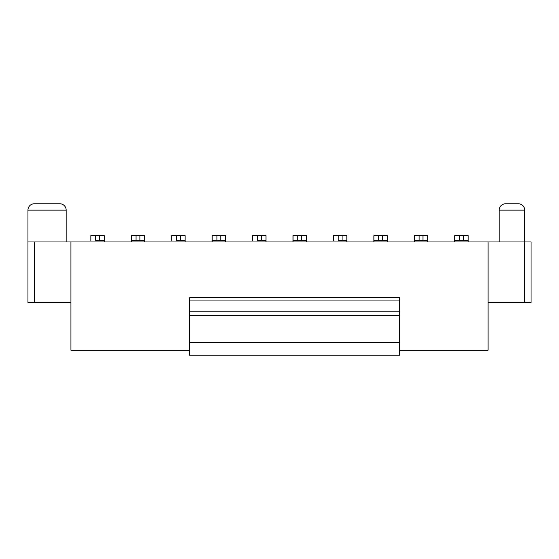<?xml version="1.0" encoding="UTF-8"?>
<svg xmlns="http://www.w3.org/2000/svg" width="559" height="559" viewBox="0 0 559 559"><rect width="100%" height="100%" fill="white"/><g stroke="black" fill="none" stroke-linecap="round" stroke-linejoin="round"><path stroke-width="0.84" d="M189.557 350.234L70.937 350.234L70.937 241.97L488.063 241.97L488.063 350.234L399.713 350.234M488.063 241.97L531.05 241.97L531.05 302.468L488.063 302.468M70.937 302.468L34.316 302.468L34.316 241.97L70.937 241.97M34.316 241.97L27.95 241.97L27.95 302.468L34.316 302.468M189.557 342.667L189.557 297.786L399.713 297.786L399.713 355.238L189.557 355.238L189.557 342.667L399.713 342.667M189.557 300.05L399.713 300.05M189.557 311.775L399.713 311.775M524.684 210.128L524.684 241.97L499.208 241.97L499.208 210.128A6.366 6.366 0 0 1 505.574 203.762L518.312 203.762A6.366 6.366 0 0 1 524.684 210.128L499.208 210.128M27.95 241.97L27.95 210.128L66.158 210.128L66.158 241.97M66.158 210.128A6.366 6.366 0 0 0 59.792 203.762L34.316 203.762A6.366 6.366 -0 0 0 27.95 210.128M454.781 241.97L454.781 235.605L454.795 240.377L459.554 240.377L454.795 240.377L454.795 241.97M427.733 241.97L427.733 235.605L427.733 240.377L414.359 240.377L414.359 241.97M414.359 235.605L414.359 240.377L414.359 235.605L422.953 235.605L422.953 240.377M414.338 241.97L414.338 235.605L419.138 235.605L419.138 240.377M387.296 241.97L387.296 235.605L387.296 240.377L373.922 240.377L373.922 241.97M373.922 235.605L373.922 240.377L373.922 235.605L382.517 235.605L382.517 240.377M373.901 241.97L373.901 235.605L378.695 235.605L378.695 240.377L373.901 240.377M346.853 241.97L346.853 235.605L346.853 240.377L338.237 240.377M333.464 235.605L338.258 235.605L333.478 235.605L333.478 240.377M306.416 241.97L306.416 235.605L306.416 240.377L293.042 240.377L293.042 241.97M293.042 235.605L293.042 240.377L293.042 235.605L301.636 235.605L301.636 240.377M293.021 241.97L293.021 235.605L297.821 235.605L297.821 240.377L293.021 240.377M265.979 241.97L265.979 235.605L265.979 240.377L257.364 240.377M252.584 235.605L257.378 235.605L252.605 235.605L252.605 240.377M225.536 241.97L225.536 235.605L225.536 240.377L212.161 240.377L212.161 241.97M212.161 235.605L212.161 240.377L212.161 235.605L220.763 235.605L220.763 240.377M212.147 241.97L212.147 235.605L216.941 235.605L216.941 240.377L212.147 240.377M185.099 241.97L185.099 235.605L185.099 240.377L176.483 240.377M171.704 235.605L176.504 235.605L171.725 235.605L171.725 240.377M144.662 241.97L144.662 235.605L144.662 240.377L131.288 240.377L131.288 241.97M131.288 235.605L131.288 240.377L131.288 235.605L139.883 235.605L139.883 240.377M131.267 241.97L131.267 235.605L136.061 235.605L136.061 240.377L131.267 240.377M104.219 241.97L104.219 235.605L104.219 240.377L95.603 240.377M90.831 235.605L95.624 235.605L90.844 235.605L90.844 240.377M468.169 241.97L468.169 235.605L468.169 240.377L459.575 240.377L459.575 235.605L454.795 235.605L454.795 240.377M454.781 235.605L463.397 235.605L463.397 240.377M427.733 235.605L422.953 235.605M414.338 240.377L419.117 240.377M387.296 235.605L382.517 235.605M338.258 240.377L338.258 235.605L342.08 235.605L342.08 240.377M346.853 235.605L342.08 235.605M306.416 235.605L301.636 235.605M257.378 240.377L257.378 235.605L261.2 235.605L261.2 240.377M265.979 235.605L261.2 235.605M225.536 235.605L220.763 235.605M176.504 240.377L176.504 235.605L180.319 235.605L180.319 240.377M185.099 235.605L180.319 235.605M144.662 235.605L139.883 235.605M95.624 240.377L95.624 235.605L99.446 235.605L99.446 240.377M104.219 235.605L99.446 235.605M468.169 235.605L463.397 235.605M524.684 241.97L524.684 302.468M189.557 315.416L399.713 315.416"/></g></svg>
